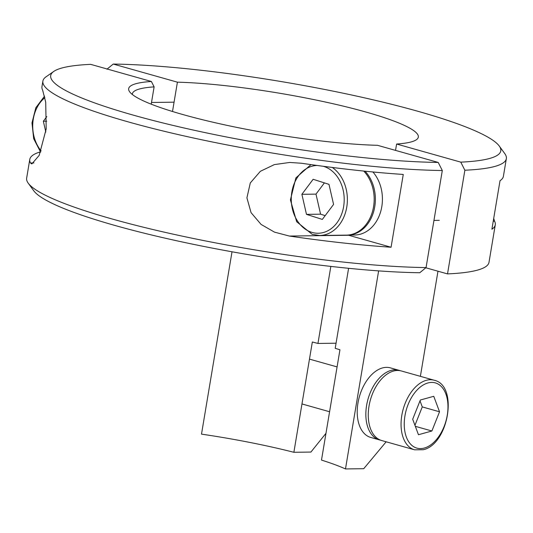 <?xml version="1.0" encoding="UTF-8"?>
<svg xmlns="http://www.w3.org/2000/svg" width="533" height="533" viewBox="0 0 533 533"><rect width="100%" height="100%" fill="white"/><g stroke="black" fill="none" stroke-linecap="round" stroke-linejoin="round"><path stroke-width="0.8" d="M442.303 170.52A234.953 33.106 -170.5 0 1 127.96 121.81A234.953 33.106 -170.5 0 1 42.893 81.089A234.953 33.106 -170.5 0 1 46.031 76.832L53.733 71.455A228.171 32.153 9.5 0 0 133.303 115.135A228.171 32.153 9.5 0 0 438.219 162.438L442.303 170.52L426.06 267.579L419.764 272.736A228.171 32.153 -170.5 0 1 114.842 225.432A228.171 32.153 -170.5 0 1 33.766 190.781L28.229 183.192A234.953 33.106 9.5 0 0 111.717 218.87A234.953 33.106 9.5 0 0 426.06 267.579M438.219 162.438L377.517 145.309A149.107 21.007 -170.5 0 1 182.659 114.482A149.107 21.007 -170.5 0 1 129.672 91.836A149.107 21.007 -170.5 0 1 151.379 81.489L90.677 64.353A228.171 32.153 9.5 0 0 53.733 71.455M42.893 81.089L41.967 86.599A234.953 33.106 9.5 0 0 42.653 90.197L45.705 102.183L46.198 128.939L39.182 155.383L31.853 163.931L30.468 162.991A234.953 33.106 -170.5 0 1 29.788 159.394L26.65 178.149A234.953 33.106 9.5 0 0 28.229 183.192M29.788 159.394A234.953 33.106 -170.5 0 1 40.408 151.858M348.109 235.106A37.277 29.122 -90.8 0 0 348.655 235.266L391.075 247.239A234.953 33.106 9.5 0 1 289.359 236.052L274.495 232.135L261.09 224.426L251.063 212.647L246.912 197.843L250.303 182.926L260.37 171.3L274.362 164.597L289.759 162.452L301.545 163.258A234.953 33.106 -170.5 0 0 403.261 174.444L391.075 247.239M151.219 104.175L154.117 86.879A144.583 20.374 9.5 0 0 132.391 93.795A144.583 20.374 9.5 0 0 132.357 94.508M151.379 81.489L154.117 86.879M332.266 167.449A36.144 28.236 89.2 0 1 346.617 207.923A36.144 28.236 89.2 0 1 319.62 235.486L346.417 235.126A36.144 28.236 -90.8 0 0 372.634 210.995A36.144 28.236 -90.8 0 0 363.719 171.06M328.981 184.351L313.137 179.295L301.885 194.305L306.482 214.366L322.325 219.423L333.578 204.412L328.981 184.351M324.404 182.892L315.989 194.119L320.58 214.179L325.157 215.638M320.58 214.179L306.482 214.366M315.989 194.119L301.885 194.305M434.202 380.236L401.409 370.981A36.144 21.98 105.8 0 0 393.467 371.068A36.144 21.98 105.8 0 0 369.036 406.013A36.144 21.98 105.8 0 0 381.775 440.558L414.567 449.812A36.144 21.98 -74.2 0 1 401.829 415.267A36.144 21.98 -74.2 0 1 426.26 380.322A36.144 21.98 -74.2 0 1 434.202 380.236C458.7 385.419 448.566 444.455 423.229 449.732L414.567 449.812M418.458 434.721L431.883 430.997L439.532 411.782L433.755 396.299L420.337 400.023L412.689 419.238L418.458 434.721M414.947 425.307L422.269 406.912L420.011 400.843M422.269 406.912L439.532 411.782M415.327 426.327L431.883 430.997M46.804 116.627L43.346 121.238L45.818 132.031M46.744 121.191L43.346 121.238M380.582 440.158A36.144 21.98 -74.2 0 1 379.356 439.872A36.144 21.98 -74.2 0 1 366.617 405.333A36.144 21.98 -74.2 0 1 391.049 370.388A36.144 21.98 -74.2 0 1 398.99 370.302A36.144 21.98 -74.2 0 1 400.183 370.695M379.356 439.872L370.728 437.44A36.144 21.98 -74.2 0 1 357.989 402.901A36.144 21.98 -74.2 0 1 382.421 367.95A36.144 21.98 -74.2 0 1 390.363 367.863L398.99 370.302M499.234 146.009L504.771 153.604A234.953 33.106 -170.5 0 1 506.35 158.641A234.953 33.106 -170.5 0 1 464.869 170.22L460.779 162.139A228.171 32.153 9.5 0 0 499.234 146.009A228.171 32.153 9.5 0 0 418.158 111.357A228.171 32.153 9.5 0 0 113.236 64.06L106.94 69.21M330.84 266.4L317.948 343.445L336.063 343.205M232.015 251.783L201.501 434.135A144.583 20.374 -170.5 0 1 293.876 452.29L312.338 341.993A144.583 20.374 -170.5 0 1 317.948 343.445M172.505 111.497L177.416 82.169A144.583 20.374 -170.5 0 1 365.978 112.05A144.583 20.374 -170.5 0 1 418.332 137.108A144.583 20.374 -170.5 0 1 396.605 144.023L460.779 162.139M425.82 267.779L447.52 273.902L464.869 170.22M447.52 273.902A234.953 33.106 9.5 0 0 489.001 262.323L495.277 224.819A234.953 33.106 -170.5 0 1 491.899 229.237L500.021 180.707A234.953 33.106 9.5 0 0 503.399 176.29L506.35 158.641M437.973 271.204L420.384 376.338M493.711 218.41L494.591 221.228A234.953 33.106 -170.5 0 1 495.277 224.819M395.539 150.393L396.605 144.023M348.595 268.299L335.204 348.315A144.583 20.374 -170.5 0 1 339.947 349.788L321.492 460.079A144.583 20.374 -170.5 0 1 345.484 468.94L378.63 270.884M113.236 64.06L177.416 82.169M293.876 452.29L310.912 452.064L325.976 433.309M345.484 468.94L363.726 468.7L386.165 441.797M365.058 171.193A36.144 28.236 89.2 0 1 373.8 211.095A36.144 28.236 89.2 0 1 347.609 235.113A36.144 28.236 89.2 0 1 347.01 235.113M372.9 171.966A36.144 28.236 89.2 0 1 380.675 211.621A36.144 28.236 89.2 0 1 354.665 235.02L347.609 235.113M289.359 236.052L348.655 235.266M30.468 162.991L33.939 162.945M317.242 165.477A33.885 26.47 -90.8 0 0 291.418 195.424A33.885 26.47 -90.8 0 0 311.492 232.235A33.885 26.47 -90.8 0 0 343.459 207.564A33.885 26.47 -90.8 0 0 323.971 166.483A33.885 26.47 -90.8 0 0 323.364 166.296M424.348 448.04A33.885 20.607 105.8 0 0 447.907 409.457A33.885 20.607 105.8 0 0 427.866 382.98A33.885 20.607 105.8 0 0 404.314 421.563A33.885 20.607 105.8 0 0 424.348 448.04M44.899 97.652A33.885 26.47 -90.8 0 0 41.128 150.912M494.591 221.228L493.238 221.242M310.992 164.61L295.895 177.895L290.412 199.908L296.654 221.695L312.211 234.367L319.62 235.486M439.305 220.342L433.955 220.415M309.466 359.122L337.083 366.911M301.964 403.947L329.581 411.743M174.071 102.176L151.505 102.476M40.641 152.138L33.686 138.727L31.98 122.896L35.838 107.726L44.559 96.147"/></g></svg>
